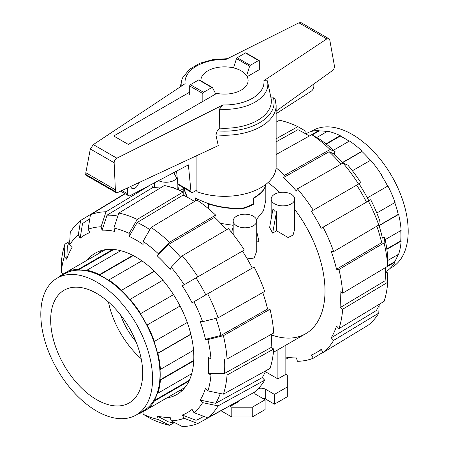<?xml version="1.0" encoding="UTF-8"?>
<svg xmlns="http://www.w3.org/2000/svg" width="449" height="449" viewBox="0 0 449 449"><rect width="100%" height="100%" fill="white"/><g stroke="black" fill="none" stroke-linecap="round" stroke-linejoin="round"><path stroke-width="0.67" d="M195.287 201.029L195.287 197.857C209.262 205.322 224.938 208.791 242.308 208.274A41.314 23.853 180 0 0 253.713 203.616L253.713 197.857C261.06 193.53 265.078 189.057 265.763 184.444M189.686 92.152L113.726 136.008L128.335 144.443L216.794 93.37A23.612 13.633 0 0 0 248.112 80.489A23.612 13.633 0 0 0 241.192 70.847A23.612 13.633 0 0 0 215.464 67.894A23.612 13.633 0 0 0 200.888 80.489A23.612 13.633 0 0 0 200.899 80.848M196.909 190.028L193.092 192.234A3.098 1.79 -60 0 1 191.543 192.385A3.098 1.79 -60 0 1 190.937 191.386L188.395 164.89L130.272 195.601A4.131 2.385 -60 0 1 128.459 195.669A4.131 2.385 -60 0 1 127.606 193.777L127.606 187.89M176.575 171.131L177.787 183.798A3.098 1.79 120 0 0 178.399 184.797L191.543 192.385M138.752 182.692A5.68 3.278 -60 0 1 132.068 188.479A5.68 3.278 -60 0 1 130.912 186.346M313.851 83.991L313.851 86.36A4.131 2.385 -60 0 1 311.28 91.186L276.146 113.687M190.937 191.386L177.787 183.798M183.596 187.794L187.216 197.032A41.314 23.853 180 0 0 187.418 197.268M219.393 109.219A43.351 25.032 0 0 0 267.542 81.381A43.351 25.032 0 0 0 267.424 80.859L263.9 80.674L326.788 38.911L328.831 38.693L301.01 22.63L298.916 22.82L226.043 59.397A39.484 22.798 0 0 0 185.1 83.671L93.341 144.612L90.328 148.978L85.826 172.725L85.866 175.189L116.184 192.694L115.578 191.644L115.371 189.781L114.13 162.723C114.327 160.669 115.241 159.159 116.869 158.194L222.957 104.954L219.393 109.219L219.746 128.133L217.26 130.844L215.874 134.846L218.253 145.633L117.251 192.716L116.184 192.694M328.831 38.693L329.802 40.118L334.309 65.29L334.527 67.227L333.478 69.859L276.146 111.122M246.602 75.69L249.633 66.205A1.033 0.595 -60 0 1 250.306 65.307L258.585 60.525A1.033 0.595 -60 0 1 259.101 60.475L245.951 52.887A1.033 0.595 120 0 0 245.435 52.937L237.162 57.719A1.033 0.595 120 0 0 236.488 58.617L233.519 67.889M236.488 58.617L249.633 66.205M259.101 60.475A1.033 0.595 -60 0 1 259.314 60.952L259.314 69.662L247.169 76.678M202.83 101.429L202.83 93.56A1.033 0.595 -60 0 1 203.565 92.292L211.838 87.516A1.033 0.595 -60 0 1 212.355 87.465A1.033 0.595 -60 0 1 212.512 87.639L215.728 93.981M199.367 80.045A1.033 0.595 120 0 0 199.21 79.871A1.033 0.595 120 0 0 198.694 79.922L190.415 84.704A1.033 0.595 120 0 0 189.686 85.967L189.686 94.683M215.874 134.846A51.646 29.819 0 0 0 276.146 105.448L275.108 99.044L273.402 97.803L270.983 97.916A46.836 27.041 0 0 1 271 98.011A46.836 27.041 0 0 1 219.746 128.133M114.13 162.723L90.328 148.978M115.371 189.781L85.826 172.725M196.909 155.584L196.909 191.717A51.646 29.819 0 0 0 249.425 192.627A51.646 29.819 0 0 0 276.146 166.512L276.146 105.448M227.463 58.679L213.034 59.543L199.867 63.219L189.371 69.415L182.692 77.739A43.351 25.032 0 0 0 181.458 81.381A43.351 25.032 0 0 0 181.267 86.219M173.92 172.534A51.646 29.819 0 0 0 177.293 178.601M57.175 278.139L64.628 273.834A79.018 45.618 60 0 1 104.134 277.746A79.018 45.618 60 0 1 155.752 347.38A79.018 45.618 60 0 1 143.641 410.695L136.193 414.999A79.018 45.618 -120 0 0 148.305 351.679A79.018 45.618 -120 0 0 96.687 282.051A79.018 45.618 -120 0 0 57.175 278.139A79.018 45.618 -120 0 0 45.063 341.453A79.018 45.618 -120 0 0 96.687 411.082A79.018 45.618 -120 0 0 136.193 414.999M96.687 293.433A65.071 37.57 60 0 1 139.196 350.776A65.071 37.57 60 0 1 129.222 402.921A65.071 37.57 60 0 1 96.687 399.7A65.071 37.57 60 0 1 54.172 342.357A65.071 37.57 60 0 1 64.151 290.211A65.071 37.57 60 0 1 96.687 293.433M162.864 280.193L129.8 299.528A79.018 45.618 -120 0 0 121.23 290.481L154.518 271.263M121.23 290.481L154.355 271.112M121.382 290.149A79.843 46.095 -120 0 0 108.77 279.974L108.77 280.429A79.018 45.618 -120 0 0 99.498 275.069L99.498 274.614A79.843 46.095 -120 0 0 86.887 270.231L87.039 270.741A79.018 45.618 -120 0 0 78.468 269.888L78.317 269.383A79.843 46.095 -120 0 0 67.625 271.46L67.906 271.942A79.018 45.618 -120 0 0 64.493 273.598A79.018 45.618 -120 0 0 61.345 275.731L61.07 275.248A79.843 46.095 -120 0 0 58.898 277.14M137.916 414.006A79.843 46.095 -120 0 0 140.644 413.074L140.363 412.592A79.018 45.618 -120 0 0 143.781 410.93A79.018 45.618 -120 0 0 146.924 408.803L147.199 409.286A79.843 46.095 -120 0 0 154.344 401.064L153.979 400.682A79.018 45.618 -120 0 0 157.532 392.836L157.891 393.217A79.843 46.095 -120 0 0 160.4 380.107L160.007 379.876A79.018 45.618 -120 0 0 160.007 369.168L160.4 369.398A79.843 46.095 -120 0 0 157.891 353.385L157.532 353.352A79.018 45.618 -120 0 0 153.979 341.408L154.344 341.442A79.843 46.095 -120 0 0 147.199 324.975L146.924 325.138A79.018 45.618 -120 0 0 140.363 313.772L140.644 313.615A79.843 46.095 -120 0 0 129.952 299.197M141.906 260.841L108.77 279.974M140.644 313.615L173.516 294.634L140.363 313.772M180.071 305.999L147.199 324.975M154.344 341.442L187.255 322.444M190.87 334.348L157.891 353.385M157.532 353.352L190.814 334.135M160.4 369.398L193.536 350.265M193.732 360.867L160.4 380.107M160.007 379.876L193.755 360.395M157.891 393.217L191.729 373.68M188.956 381.083L154.344 401.064M153.979 400.682L189.343 380.264M147.199 409.286L184.949 387.493M184.466 387.773L140.644 413.074M61.07 275.248L105.375 249.666M78.468 269.888L113.833 249.476M78.317 269.383L112.929 249.397M120.725 250.699L86.887 270.231M99.498 274.614L132.825 255.374M99.498 275.069L133.241 255.588M141.171 358.684A65.071 37.57 60 0 1 108.433 301.981M120.551 314.917A51.646 29.819 -120 0 0 136.025 341.723M311.084 131.546L312.807 130.552A79.018 45.618 60 0 1 352.313 134.464A79.018 45.618 60 0 1 403.937 204.093A79.018 45.618 60 0 1 391.825 267.413L390.102 268.407M309.271 136.064A113.934 65.779 -120 0 0 304.843 133.364L309.4 135.996L319.048 130.401L319.2 130.906L312.229 134.93M319.2 130.906A79.018 45.618 60 0 1 327.001 131.602M325.98 143.86L340.23 135.632A79.843 46.095 60 0 0 327.618 131.248L316.719 137.54M340.23 135.632L340.23 136.086A79.018 45.618 60 0 1 349.137 141.199M333.517 150.219L349.502 140.986A79.843 46.095 60 0 1 362.113 151.161L361.961 151.498A79.018 45.618 60 0 1 370.391 160.377M352.403 170.76L370.683 160.209A79.843 46.095 60 0 1 381.375 174.627L381.094 174.79A79.018 45.618 60 0 1 387.655 186.15M367.333 197.88L387.93 185.993A79.843 46.095 60 0 1 395.075 202.46L376.795 213.011M394.783 202.628A79.018 45.618 60 0 1 398.257 214.369L398.622 214.403A79.843 46.095 60 0 1 401.131 230.41L385.141 239.643M400.766 230.623A79.018 45.618 60 0 1 400.738 240.894L401.131 241.124A79.843 46.095 60 0 1 398.622 254.235L387.723 260.527M398.01 254.589A79.018 45.618 60 0 1 394.71 261.7L395.075 262.081A79.843 46.095 60 0 1 387.93 270.298L385.511 271.701M305.937 133.875L308.356 132.477A79.843 46.095 60 0 1 319.048 130.401M395.075 262.081L385.405 267.666M394.71 261.7L387.74 265.718M401.131 241.124L386.881 249.347M400.738 240.894L386.825 248.931M398.622 214.403L379.057 225.701M398.257 214.369L378.99 225.493M342.548 162.459L362.113 151.161M361.961 151.498L342.694 162.622M340.23 136.086L326.311 144.123M143.063 241.388A106.29 61.367 60 0 1 158.351 253.724L169.475 242.269L215.649 215.105A118.783 68.579 60 0 0 196.965 200.029L151.1 227.435L143.063 241.388L143.063 244.436A102.568 59.217 60 0 0 136.126 240.047A102.568 59.217 60 0 0 129.189 236.427L137.22 222.474A113.934 65.779 60 0 1 144.157 226.133A113.934 65.779 60 0 1 149.831 229.635M137.22 222.474L183.085 195.062A115.067 66.435 60 0 1 190.028 198.727A115.067 66.435 60 0 1 194.54 201.478M182.412 390.299A81.6 47.111 60 0 1 178.708 391.096M87.302 260.1A81.6 47.111 60 0 1 95.328 253.129A81.6 47.111 60 0 1 136.126 257.17A81.6 47.111 60 0 1 189.433 329.078A81.6 47.111 60 0 1 176.923 394.463A81.6 47.111 60 0 1 166.876 397.926M99.134 253.27A81.6 47.111 60 0 1 101.67 250.458M265.735 370.807A115.067 66.435 60 0 1 262.267 377.609L215.66 403.309L200.17 400.076A102.568 59.217 60 0 0 205.479 388.34L207.921 390.916L223.406 394.143L270.017 368.444A118.783 68.579 60 0 0 273.733 349.013L227.059 375.033L210.963 375.016L208.319 373.489A102.568 59.217 60 0 0 208.319 357.466L210.963 358.992L227.059 359.009L273.733 332.99A118.783 68.579 60 0 0 270.017 309.271L223.406 335.678L207.921 339.579L205.479 339.337A102.568 59.217 60 0 0 200.17 321.467L202.611 321.709L218.096 317.808L264.702 291.401A118.783 68.579 60 0 0 254.123 267.003L192.082 302.822A102.568 59.217 60 0 0 182.272 285.822L242.443 251.081A115.067 66.435 60 0 1 252.254 268.081M220.307 393.498A113.934 65.779 60 0 1 215.66 403.309M203.571 416.29A113.934 65.779 60 0 1 200.417 418.227A113.934 65.779 60 0 1 196.005 420.292L182.272 415.05A102.568 59.217 60 0 0 192.082 409.387L193.951 412.62L207.685 417.862L254.123 392.364A118.783 68.579 60 0 0 264.702 380.185L218.096 405.879L202.611 402.652L200.17 400.076M224.522 359.009A113.934 65.779 60 0 1 224.421 373.512L208.319 373.489M271.263 334.365A115.067 66.435 60 0 1 271.095 347.492L224.421 373.512M175.29 422.93A113.934 65.779 60 0 1 168.465 421.88L157.341 416.133A102.568 59.217 60 0 0 170.165 417.402L171.176 420.803L182.294 426.55A117.649 67.928 60 0 0 197.874 423.525L184.135 418.283L182.272 415.05M215.935 318.352A113.934 65.779 60 0 1 220.97 335.437L205.479 339.337M262.744 292.512A115.067 66.435 60 0 1 267.576 309.03L220.97 335.437M196.005 277.892A113.934 65.779 60 0 1 205.822 294.886M182.294 255.801A117.649 67.928 60 0 1 197.874 276.814L244.307 250.003A118.783 68.579 60 0 0 228.468 228.642L182.294 255.801L171.176 267.262L170.165 269.495A102.568 59.217 60 0 0 157.341 255.964L168.465 244.497L214.639 217.338A115.067 66.435 60 0 1 226.526 229.781M168.465 244.497A113.934 65.779 60 0 1 180.745 257.4M129.189 236.427L129.189 233.373L137.22 219.426L183.085 192.015A118.783 68.579 60 0 0 164.407 185.521L118.845 213.034L113.894 228.058L114.905 231.459A102.568 59.217 60 0 0 102.086 230.191L107.036 215.166L152.593 187.648A115.067 66.435 60 0 1 160.22 188.047M107.036 215.166A113.934 65.779 60 0 1 117.851 216.042M125.142 193.755L90.445 214.79L88.116 229.31L89.98 232.543A102.568 59.217 60 0 0 80.169 238.206L82.498 223.686A113.934 65.779 60 0 1 86.494 220.902A113.934 65.779 60 0 1 89.744 219.14M80.169 238.206L78.3 234.973L80.635 220.459A117.649 67.928 60 0 0 70.224 232.436L69.64 244.941L72.081 247.517A102.568 59.217 60 0 0 66.772 259.253L67.35 246.748A113.934 65.779 60 0 1 69.853 240.31M271.095 347.492L273.733 349.013M227.059 375.033A117.649 67.928 60 0 1 223.406 394.143M210.963 375.016A106.29 61.367 60 0 1 207.921 390.916M262.267 377.609L264.702 380.185M218.096 405.879A117.649 67.928 60 0 1 207.685 417.862M202.611 402.652A106.29 61.367 60 0 1 193.951 412.62M244.189 397.814L197.874 423.525M184.135 418.283A106.29 61.367 60 0 1 171.176 420.803M173.988 422.795L169.475 425.282L158.351 419.534L157.341 416.133M158.351 419.534A106.29 61.367 60 0 1 143.063 414.219L151.1 418.889A117.649 67.928 60 0 0 169.475 425.282M143.063 411.671L143.063 414.219M66.772 259.253L64.33 256.676L64.914 244.172L69.32 241.511M64.33 256.676A106.29 61.367 60 0 0 61.289 272.577L61.255 263.282A117.649 67.928 60 0 1 64.914 244.172M61.289 272.577L63.489 273.851M90.445 214.79A117.649 67.928 60 0 1 106.026 211.765L150.421 184.954M88.116 229.31A106.29 61.367 60 0 1 101.076 226.79L106.026 211.765M151.605 184.326L152.593 187.648M102.086 230.191L101.076 226.79M151.1 227.435A117.649 67.928 60 0 1 169.475 242.269M215.649 215.105L214.639 217.338M157.341 255.964L158.351 253.724M171.176 267.262A106.29 61.367 60 0 1 184.135 284.745L197.874 276.814M182.272 285.822L184.135 284.745M267.576 309.03L270.017 309.271M223.406 335.678A117.649 67.928 60 0 1 227.059 359.009M207.921 339.579A106.29 61.367 60 0 1 210.963 358.992M207.685 293.809A117.649 67.928 60 0 1 218.096 317.808M193.951 301.739A106.29 61.367 60 0 1 202.611 321.709M183.085 192.015L183.085 195.062M118.845 213.034A117.649 67.928 60 0 1 137.22 219.426M113.894 228.058A106.29 61.367 60 0 1 129.189 233.373M69.64 244.941A106.29 61.367 60 0 1 78.3 234.973M80.635 220.459L124.901 193.614M309.4 135.996L304.843 133.364A113.934 65.779 -120 0 0 297.9 129.705L276.146 141.822M268.014 182.569A93.375 53.908 60 0 1 279.766 192.514M294.707 209.391A93.375 53.908 60 0 1 305.662 333.736A93.375 53.908 60 0 1 271.286 334.881M378.793 224.882A102.568 59.217 -120 0 1 382.228 237.291L381.65 242.668L336.526 269.226A115.067 66.435 -120 0 0 331.216 251.356L333.652 251.597L378.776 225.039L379.36 219.662A106.29 61.367 -120 0 0 370.7 199.698L321.203 228.272A115.067 66.435 -120 0 0 311.393 211.277L359.02 183.781A102.568 59.217 -120 0 1 368.831 200.776M381.65 242.668A113.934 65.779 -120 0 0 376.829 226.189M366.502 202.117A113.934 65.779 -120 0 0 356.691 185.123M385.405 267.638L385.405 272.902A113.934 65.779 -120 0 1 385.102 280.743L340.039 307.688A115.067 66.435 -120 0 0 340.039 291.665L342.677 293.186L387.745 266.24L387.712 256.946A106.29 61.367 -120 0 0 384.67 237.532L384.086 242.909L338.961 269.467L336.526 269.226M385.405 272.902A113.934 65.779 -120 0 0 385.281 267.711M311.393 211.277L360.884 182.698A106.29 61.367 -120 0 0 347.924 165.215L342.974 163.032L297.418 188.833L296.407 191.066A115.067 66.435 -120 0 0 283.588 177.529L329.145 151.728L334.095 153.917A102.568 59.217 -120 0 1 343.126 163.099M341.01 164.149A113.934 65.779 -120 0 0 329.145 151.728M379.68 304.035A113.934 65.779 -120 0 1 376.341 310.54L331.216 337.805A115.067 66.435 -120 0 0 336.526 326.064L338.961 328.64L384.086 301.374A117.649 67.928 -120 0 0 387.745 282.264L342.677 309.209L340.039 307.688M322.949 352.347L313.256 358.223L311.393 354.991A115.067 66.435 -120 0 0 317.213 352.1A115.067 66.435 -120 0 0 321.203 349.322L323.067 352.555L368.365 325.093A117.649 67.928 -120 0 0 378.776 313.11L333.652 340.376L331.216 337.805M285.85 357.067A115.067 66.435 -120 0 0 296.407 357.898L297.418 361.299A118.783 68.579 -120 0 0 313.256 358.223M387.745 266.24A117.649 67.928 -120 0 0 384.086 242.909M342.677 293.186A118.783 68.579 -120 0 0 338.961 269.467M382.228 237.291L384.67 237.532M378.776 225.039A117.649 67.928 -120 0 0 368.365 201.04M333.652 251.597A118.783 68.579 -120 0 0 323.067 227.194M358.555 184.045A117.649 67.928 -120 0 0 342.974 163.032M313.256 210.199A118.783 68.579 -120 0 0 297.418 188.833M283.588 177.529L284.593 175.301L330.155 149.5L335.106 151.683L334.095 153.917M335.106 151.683A106.29 61.367 -120 0 0 319.811 139.342L311.78 134.666L276.146 154.518M330.155 149.5A117.649 67.928 -120 0 0 311.78 134.666M284.593 175.301A118.783 68.579 -120 0 0 276.096 167.808M276.146 138.775L297.9 126.657L305.937 131.333L305.937 134.004M297.9 126.657A117.649 67.928 -120 0 0 279.525 120.265L276.146 122.128M288.78 357.499L285.85 359.267M338.961 328.64A118.783 68.579 -120 0 0 342.677 309.209M385.405 271.639L387.712 272.97L387.745 282.264M379.147 305.236L378.776 313.11M323.067 352.555A118.783 68.579 -120 0 0 333.652 340.376M256.727 231.6L258.882 241.057L256.727 242.303M256.727 220.992A11.775 6.797 0 0 0 253.275 216.182A11.775 6.797 0 0 0 240.445 214.712A11.775 6.797 0 0 0 233.177 220.992A11.775 6.797 0 0 0 236.623 225.796A11.775 6.797 0 0 0 249.459 227.273A11.775 6.797 0 0 0 256.727 220.992L256.727 251.07L254.162 258.046L247.225 258.888M294.707 199.064A11.775 6.797 0 0 0 291.255 194.254A11.775 6.797 0 0 0 278.425 192.784A11.775 6.797 0 0 0 271.157 199.064A11.775 6.797 0 0 0 274.603 203.868A11.775 6.797 0 0 0 287.433 205.345A11.775 6.797 0 0 0 294.707 199.064L294.707 229.147L293.034 235.136L288.062 237.51L276.635 230.808L272.65 233.11L269.63 227.491L272.981 208.942L274.603 211.12L276.635 211.047L276.635 230.808M271.157 219.045L271.157 199.064M265.814 184.399L265.814 200.361L263.451 210.822L256.424 219.466M233.177 225.314L220.74 223.406M172.702 187.772L173.263 187.07L173.365 187.996M158.525 180.672A11.775 6.797 0 0 0 176.917 178.096M285.85 345.174L285.85 374.314L287.309 375.156L287.309 386.965L274.457 394.385L265.69 389.328A6.612 3.817 0 0 0 258.349 388.531M277.892 349.765L277.892 378.911L265.353 371.677M285.85 374.314L277.892 378.911M238.307 401.322L238.307 401.765L230.343 406.362L231.802 407.204L252.254 407.204L265.106 399.784L256.345 394.722A6.612 3.817 0 0 1 254.409 392.134M230.343 405.694L230.343 406.362M274.457 394.385L274.457 404.167L287.309 396.748L287.309 386.965M274.457 404.167L265.69 399.11A6.612 3.817 0 0 0 262.093 398.044M252.254 407.204L252.254 416.986L265.106 409.567L265.106 399.784M252.254 416.986L231.802 416.986L231.802 407.204M231.802 416.986L221.065 410.79M178.758 190.062L177.843 186.06M186.374 196.713L186.374 195.775L183.534 187.761M208.577 208.796L208.577 203.998L207.135 203.161M197.476 199.059L197.476 200.372M265.791 184.416C265.28 189.169 261.256 193.772 253.713 198.222L253.713 204.121A41.314 23.853 180 0 1 243.605 208.409C232.15 209.206 220.47 207.735 208.577 203.998M243.027 208.072L243.605 208.409M253.275 203.868L253.713 204.121M272.65 233.11L276.635 211.047M231.605 232.414L233.177 226.756M127.606 193.777L121.96 190.516M245.435 52.937L258.585 60.525M237.162 57.719L250.306 65.307M202.83 93.56L189.686 85.967M203.565 92.292L190.415 84.704M211.838 87.516L198.694 79.922M326.788 38.911L298.916 22.82M116.869 158.194L93.341 144.612M115.578 191.644L85.613 174.347M222.957 104.954A39.484 22.798 0 0 0 263.9 80.674M217.26 130.844A49.581 28.624 0 0 0 273.402 97.803M265.69 399.11L265.69 389.328M128.459 195.669L120.618 191.145M212.355 87.465L199.21 79.871M267.542 81.381L271 98.011M181.458 81.381L180.318 86.848M143.781 410.93L147.059 409.039M64.493 273.598L67.771 271.707M200.417 418.227L203.79 416.375M86.494 220.902L89.783 218.91M321.355 349.591L317.213 352.1M305.662 333.736L273.424 352.347M233.177 234.378L233.177 220.992M177.843 189.68L177.843 184.039M154.293 187.643L154.293 182.906M183.186 195.107L183.186 187.559M183.186 188.81L180.049 190.617"/></g></svg>
